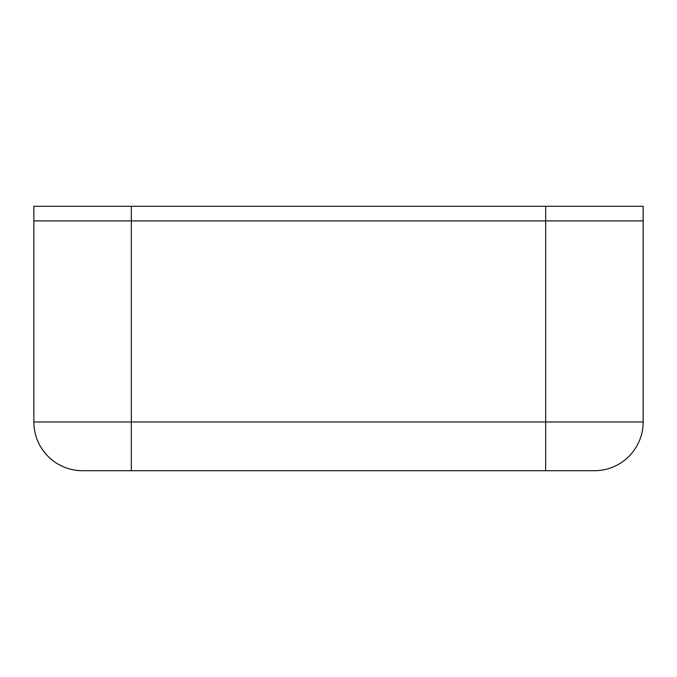 <?xml version="1.0" encoding="UTF-8"?>
<svg xmlns="http://www.w3.org/2000/svg" width="677" height="677" viewBox="0 0 677 677"><rect width="100%" height="100%" fill="white"/><g stroke="black" fill="none" stroke-linecap="round" stroke-linejoin="round"><path stroke-width="1.02" d="M33.85 421.974L545.662 421.974L545.662 220.905L643.15 220.905L643.15 421.974A48.744 48.744 0 0 1 594.406 470.718L82.594 470.718A48.744 48.744 0 0 1 33.85 421.974L33.85 220.905L131.338 220.905L131.338 470.718M545.662 206.282L545.662 220.905L33.85 220.905L33.85 206.282L131.338 206.282L131.338 220.905L643.15 220.905L643.15 206.282L131.338 206.282M545.662 470.718L545.662 421.974L643.15 421.974A48.744 48.744 0 0 1 594.406 470.718"/></g></svg>
